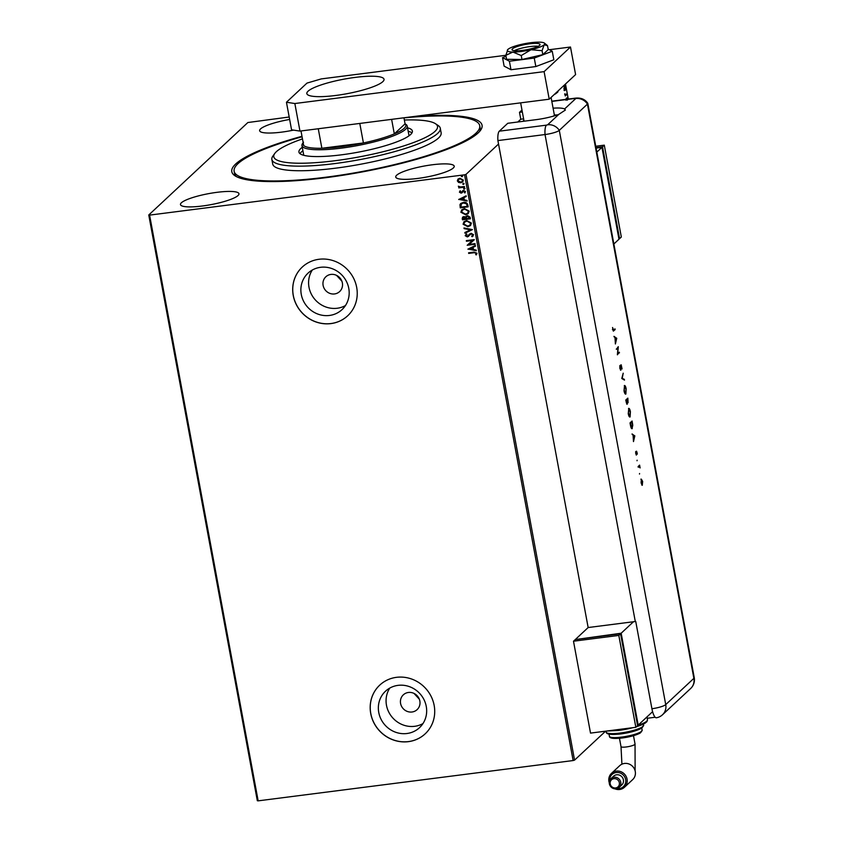 <?xml version="1.0" encoding="UTF-8"?>
<svg xmlns="http://www.w3.org/2000/svg" width="843" height="843" viewBox="0 0 843 843"><rect width="100%" height="100%" fill="white"/><g stroke="black" fill="none" stroke-linecap="round" stroke-linejoin="round"><path stroke-width="1.26" d="M413.871 116.524A127.272 24.057 169.5 0 1 480.573 130.254A127.272 24.057 169.5 0 1 325.556 177.725A127.272 24.057 169.5 0 1 234.965 175.766A127.272 24.057 169.5 0 1 301.973 136.303M403.966 117.894A124.901 23.604 169.5 0 1 479.73 125.702A124.901 23.604 169.5 0 1 455.125 145.354A124.901 23.604 169.5 0 1 320.024 177.926A124.901 23.604 169.5 0 1 234.122 171.224L234.544 173.51A124.901 23.604 -10.5 0 0 236.462 176.64M336.515 275.345L341.868 281.151M330.93 274.418A10.116 9.515 -133 0 0 325.841 276.789A10.116 9.515 -133 0 0 324.07 288.222A10.116 9.515 -133 0 0 334.555 293.944A10.116 9.515 -133 0 0 339.634 291.573A10.116 9.515 -133 0 0 341.415 280.139A10.116 9.515 -133 0 0 330.93 274.418M408.412 692.472A10.116 9.515 -133 0 0 403.323 694.843A10.116 9.515 -133 0 0 401.542 706.276A10.116 9.515 -133 0 0 412.037 711.998A10.116 9.515 -133 0 0 417.116 709.627A10.116 9.515 -133 0 0 418.897 698.194A10.116 9.515 -133 0 0 408.412 692.472M413.997 693.399L419.35 699.205M320.561 267.305A24.932 23.478 -133 0 0 308.022 273.153A24.932 23.478 -133 0 0 303.628 301.341A24.932 23.478 -133 0 0 329.487 315.451A24.932 23.478 -133 0 0 342.037 309.613A24.932 23.478 -133 0 0 346.42 281.414A24.932 23.478 -133 0 0 320.561 267.305M312.31 270.013A24.932 23.478 -133 0 0 312.753 296.578A24.932 23.478 -133 0 0 337.2 308.253A24.932 23.478 -133 0 0 345.461 305.545M398.044 685.359A24.932 23.478 -133 0 0 385.504 691.207A24.932 23.478 -133 0 0 381.11 719.395A24.932 23.478 -133 0 0 406.969 733.505A24.932 23.478 -133 0 0 419.519 727.667A24.932 23.478 -133 0 0 423.903 699.469A24.932 23.478 -133 0 0 398.044 685.359M389.793 688.067A24.932 23.478 -133 0 0 390.235 714.632A24.932 23.478 -133 0 0 414.682 726.308A24.932 23.478 -133 0 0 422.933 723.6M396.484 677.329A33.309 31.36 -133 0 0 379.729 685.138A33.309 31.36 -133 0 0 373.87 722.799A33.309 31.36 -133 0 0 408.412 741.65A33.309 31.36 -133 0 0 425.167 733.842A33.309 31.36 -133 0 0 431.026 696.181A33.309 31.36 -133 0 0 396.484 677.329M379.761 685.106A33.309 31.36 -133 0 0 373.934 722.767A33.309 31.36 -133 0 0 408.465 741.587A33.309 31.36 -133 0 0 425.199 733.81M319.002 259.275A33.309 31.36 -133 0 0 302.247 267.083A33.309 31.36 -133 0 0 296.388 304.744A33.309 31.36 -133 0 0 330.93 323.596A33.309 31.36 -133 0 0 347.685 315.788A33.309 31.36 -133 0 0 353.544 278.127A33.309 31.36 -133 0 0 319.002 259.275M302.279 267.052A33.309 31.36 -133 0 0 296.451 304.713A33.309 31.36 -133 0 0 330.983 323.533A33.309 31.36 -133 0 0 347.716 315.756M217.041 192.32A29.737 5.616 -10.5 0 0 180.476 204.575A29.737 5.616 -10.5 0 0 202.383 205.998A29.737 5.616 -10.5 0 0 238.959 193.742A29.737 5.616 -10.5 0 0 217.041 192.32M432.311 164.775A29.737 5.616 -10.5 0 0 395.736 177.03A29.737 5.616 -10.5 0 0 417.654 178.453A29.737 5.616 -10.5 0 0 454.219 166.187A29.737 5.616 -10.5 0 0 432.311 164.775M289.644 119.453A29.737 5.616 -10.5 0 0 259.633 130.728A29.737 5.616 -10.5 0 0 281.541 132.14A29.737 5.616 -10.5 0 0 293.533 130.117M498.54 144.027L466 174.385L574.557 760.123L573.135 760.544L464.567 174.807L149.601 215.113L258.158 800.85L257.326 800.724L148.758 214.986L247.863 122.53L289.191 117.008M564.705 86.502L565.463 87.503L565.116 90.496L563.914 88.947L564.504 85.838M564.294 86.587L564.104 88.778L565.116 90.496L564.473 90.391M566.738 94.532L565.242 95.933L564.863 93.752L565.59 94.774L566.622 93.921L566.738 94.532L565.179 95.628M566.011 100.243L566.001 98.852L566.19 100.032M566.644 99.411L567.033 97.946M566.907 98.009L567.624 99.147M567.413 100.148L567.033 98.62L566.886 99.706M567.413 99.147L566.675 98.663M605.59 731.176L574.557 760.123M568.266 99.074L565.484 84.026M458.613 182.446L457.338 180.897L457.991 179.106L459.941 178.242L463.344 180.128L462.712 181.909L460.773 182.783L458.613 182.446L457.338 180.897M464.535 187.157L458.74 187.894L459.477 187.167L458.329 186.219L460.468 186.946L464.419 186.535L464.535 187.157M459.435 192.193L460.036 190.897L460.605 191.192L460.141 192.067L461.532 192.352L463.534 190.444L465.452 191.54L464.904 192.91L464.303 192.626L464.756 191.698L463.682 191.066L461.174 193.173L459.435 192.193L460.152 190.781M461.532 192.352L462.681 190.76M464.988 192.836L464.398 192.541M464.303 192.626L464.872 191.593L463.682 191.066M463.798 190.95L461.174 193.173M467.844 204.975L468.192 206.841L460.257 207.852L459.962 204.691L460.7 203.5L463.408 202.383C465.673 202.004 467.159 202.868 467.844 204.975M470.405 218.801L462.47 219.812L462.259 218.674L462.607 217.125L463.882 216.567L465.715 217.104L467.507 215.576L470.109 217.188L470.405 218.801M472.407 229.623L464.957 233.216L464.83 232.542L470.489 229.812L464.103 228.632L463.987 227.958L472.407 229.623M475.009 243.638L475.125 244.259L467.191 245.271L472.365 240.497L466.442 241.246L466.327 240.634L474.261 239.612L469.108 244.396L475.009 243.638M473.977 252.742L468.697 253.416L468.582 252.795L473.945 252.11L476.99 253.227L476.358 254.86L475.694 254.628L476.179 253.332L474.093 252.626L468.697 253.416M573.135 760.544L258.158 800.85M467.918 249.191L475.347 245.492L475.473 246.167L473.092 247.315L473.503 249.57L476.2 250.076L476.327 250.75L468.023 249.022M471.669 236.272L472.87 234.733L471.785 236.156L472.87 234.733L471.321 233.785L467.328 236.915L465.21 235.713L466.263 233.996L466.843 234.417L466.031 235.618L467.18 236.303L471.1 233.269L473.555 234.691L472.164 236.725L471.669 236.272L472.754 234.839L471.205 233.89L470.278 234.343M468.655 236.282L467.328 236.915M466.843 234.417L466.031 235.618M467.18 236.303L468.782 234.934M467.844 226.725L463.081 224.206L463.987 221.698L466.664 220.539L471.406 223.089L470.489 225.566L467.844 226.725L463.081 224.206M465.631 214.765L460.868 212.246L461.774 209.749L464.451 208.59L469.193 211.129L468.265 213.616L465.631 214.765L460.868 212.246M458.708 199.506L466.147 195.808L466.263 196.482L463.882 197.641L464.303 199.896L466.99 200.392L467.117 201.066L458.813 199.338M465.03 188.474L464.345 189.18L463.587 188.758L464.156 188.158L464.904 188.579L464.345 189.18L464.904 188.579M464.461 189.074L463.587 188.758L464.156 188.158M464.145 183.732L463.46 184.438L462.712 184.016L463.271 183.416L464.029 183.848L463.46 184.438L464.029 183.848M463.576 184.332L462.712 184.016L463.271 183.416M462.712 176.008L462.027 176.714L461.279 176.282L461.838 175.681L462.596 176.113L462.027 176.714L462.596 176.113M462.154 176.598L461.279 176.282L461.838 175.681M148.758 214.986L149.601 215.113M464.567 174.807L466 174.385M479.488 131.592A124.901 23.604 -10.5 0 0 480.162 127.999L479.73 125.702M468.813 253.3L468.719 252.774M476.453 254.744L475.694 254.628M475.81 254.512L476.137 253.754M476.295 253.227L474.093 252.626M475.463 246.114L473.092 247.315M476.306 250.613L468.034 249.075M472.638 249.412L472.438 247.579L469.825 248.896L472.638 249.412L472.322 247.684L469.825 248.896M475.104 244.164L467.191 245.271M466.442 241.246L472.365 240.497M466.558 241.14L466.464 240.613M474.293 239.749L469.108 244.396M473.081 236.051L472.164 236.725M467.444 236.809L465.21 235.713M465.325 235.608L466.39 233.88M466.959 234.301L466.147 235.513L466.959 234.301M467.296 236.198L468.255 235.692L467.296 236.198M468.898 234.828L469.646 233.943M472.396 229.57L464.957 233.216M465.073 233.1L464.957 232.478M464.103 228.632L470.489 229.812M464.219 228.516L464.124 227.979M463.197 224.101L464.05 221.646M470.542 225.513L467.97 226.609M469.92 225.123L470.71 223.11L466.896 221.056L464.693 222.036M466.78 221.161L464.63 222.088L463.892 224.069L467.728 226.103L469.857 225.176L470.594 223.216L466.896 221.056M470.383 218.706L462.47 219.812M462.586 219.707L462.67 217.072M466.295 216.082L465.715 217.104M469.477 218.284L467.739 216.093L466.379 217.346L466.527 218.664L469.477 218.284L467.623 216.198L466.379 217.346M465.715 218.769L464.135 217.083L463.176 219.085L465.715 218.769L464.008 217.188L463.049 218.453M460.984 212.141L461.838 209.686M468.329 213.553L465.747 214.659M467.696 213.163L468.497 211.15L464.683 209.096L462.48 210.076M464.556 209.201L462.417 210.128L461.669 212.12L465.515 214.143L467.644 213.216L468.381 211.256L464.683 209.096M468.171 206.746L460.257 207.852M460.373 207.747L459.962 204.691M460.078 204.575L460.752 203.448M463.639 202.9L461.363 203.901L460.952 207.136L467.264 206.324L466.748 203.922L463.639 202.9L461.427 203.848M466.748 203.922L463.524 203.005M467.264 206.324L466.632 204.038M466.263 196.44L463.882 197.641M467.096 200.929L458.824 199.401M463.439 199.738L463.228 197.894L460.615 199.211L463.439 199.738L463.113 198.01L460.615 199.211M462.017 191.656L462.796 190.655M464.419 192.52L464.872 191.593L464.419 192.52M462.796 191.909L462.143 192.752M461.29 193.068L459.551 192.088M463.703 188.642L464.272 188.042M464.525 187.062L458.74 187.894M458.855 187.789L458.761 187.262M458.329 186.219L459.477 187.167M462.828 183.9L463.387 183.3M457.464 180.792L458.107 179.001M462.775 181.856L460.773 182.783M460.9 182.668L458.729 182.33M462.227 181.456L462.744 180.117L460.173 178.758L458.613 179.464M460.057 178.864L458.56 179.517L458.055 180.813L460.668 182.162L462.175 181.508L462.628 180.223L460.173 178.758M461.395 176.176L461.953 175.576M566.454 98.062L567.128 98.968M566.96 99.211L566.58 98.673M564.652 94.258L565.59 94.774M564.662 90.549L564.02 90.443M564.367 90.022L565 89.874L565.284 87.672L564.115 86.544M302.458 138.895A83.267 15.732 -10.5 0 0 290.192 143.637A83.267 15.732 -10.5 0 0 274.755 153.479A83.267 15.732 -10.5 0 0 323.607 162.004A83.267 15.732 -10.5 0 0 421.11 139.495A83.267 15.732 -10.5 0 0 435.441 123.7A83.267 15.732 -10.5 0 0 404.355 120.012M435.441 123.7L438.139 125.481A85.649 16.186 169.5 0 1 440.288 128.252A85.649 16.186 169.5 0 1 423.407 141.74A85.649 16.186 169.5 0 1 330.772 164.069A85.649 16.186 169.5 0 1 271.868 159.475A85.649 16.186 169.5 0 1 272.869 156.113L274.755 153.479M405.051 123.795L405.883 124.343A53.53 10.116 169.5 0 1 407.222 126.071A53.53 10.116 169.5 0 1 341.394 148.136A53.53 10.116 169.5 0 1 301.952 145.576L303.659 154.764A53.53 10.116 -10.5 0 0 303.859 155.344M302.922 150.771A57.693 10.906 -10.5 0 0 299.982 153.668M407.538 127.809A57.693 10.906 169.5 0 1 412.375 131.055A57.693 10.906 169.5 0 1 401.005 140.138A57.693 10.906 169.5 0 1 338.601 155.175A57.693 10.906 169.5 0 1 298.928 152.077A57.693 10.906 169.5 0 1 302.279 147.325M234.122 171.224A124.901 23.604 169.5 0 1 258.738 151.561A124.901 23.604 169.5 0 1 302.068 136.787M271.868 159.475L272.721 164.069A85.649 16.186 -10.5 0 0 331.626 168.663A85.649 16.186 -10.5 0 0 424.261 146.334A85.649 16.186 -10.5 0 0 441.142 132.846L440.288 128.252M411.953 132.909A57.693 10.906 -10.5 0 0 408.181 131.255M408.939 135.871A53.53 10.116 -10.5 0 0 408.918 135.259L407.222 126.071M303.522 142.161A52.34 9.895 -10.5 0 0 303.68 145.491A52.34 9.895 -10.5 0 0 321.878 148.273A52.34 9.895 -10.5 0 0 341.478 146.714A52.34 9.895 -10.5 0 0 363.417 142.962A52.34 9.895 -10.5 0 0 394.313 133.889A52.34 9.895 -10.5 0 0 405.061 123.858L403.945 117.788M318.264 128.758L321.878 148.273L363.417 142.962L359.792 123.436M301.952 145.576A53.53 10.116 169.5 0 1 302.584 143.479L303.164 142.678M391.626 119.369L394.313 133.889L405.061 123.858M303.68 145.491L300.993 130.96M523.619 118.874L520.774 119.242L517.802 122.003M538.287 46.26A14.278 2.698 -10.5 0 0 530.068 46.576A14.278 2.698 -10.5 0 0 514.304 50.696M553.261 116.176A15.459 2.919 -10.5 0 0 554.315 114.796L551.09 97.44M554.262 114.522L555.274 115.196A16.649 3.151 169.5 0 1 555.59 115.48M523.029 121.339A16.649 3.151 169.5 0 1 523.145 121.15L523.851 120.159M520.647 102.857L523.903 120.433A15.459 2.919 -10.5 0 0 524.662 121.129M335.756 95.47A39.252 7.418 169.5 0 1 306.841 93.594A39.252 7.418 169.5 0 1 355.103 77.408A39.252 7.418 169.5 0 1 384.029 79.284A39.252 7.418 169.5 0 1 335.756 95.47M549.32 49.726L570.49 47.018L575.6 74.584L549.215 99.2L299.96 131.097L291.562 129.811L286.451 102.245L306.978 83.099L321.236 78.915L505.842 55.29M286.451 102.245L294.85 103.531L299.96 131.097M570.49 47.018L544.104 71.634L294.85 103.531M549.215 99.2L544.104 71.634M506.011 56.323L502.544 57.63L509.404 61.233L510.974 69.737L535.832 66.555L553.83 59.769L552.26 51.265L548.14 49.105M509.404 61.233L534.262 58.062L535.832 66.555M534.262 58.062L552.26 51.265M502.544 57.63L504.114 66.133L510.974 69.737M535.885 43.383A14.278 2.698 -10.5 0 0 520.384 45.596A14.278 2.698 -10.5 0 0 512.007 49.705A14.278 2.698 -10.5 0 0 516.19 50.812A14.278 2.698 -10.5 0 0 531.691 48.599A14.278 2.698 -10.5 0 0 540.068 44.5A14.278 2.698 -10.5 0 0 535.885 43.383M505.832 55.332L512.913 52.055L521.248 55.543L521.986 59.505L542.818 54.658L548.235 49.6L547.497 45.638L544.167 44.784A19.031 3.593 -10.5 0 0 544.399 43.109A19.031 3.593 -10.5 0 0 539.162 42.15A19.031 3.593 -10.5 0 0 521.037 44.468A19.031 3.593 -10.5 0 0 507.907 49.421L505.832 55.332L506.569 59.295L521.986 59.505M521.248 55.543L531.037 49.726L542.081 50.696L542.818 54.658M542.081 50.696L544.167 44.784A19.031 3.593 -10.5 0 1 531.037 49.726A19.031 3.593 -10.5 0 1 512.913 52.055A19.031 3.593 -10.5 0 1 507.465 49.948L507.349 50.148M546.886 45.09L547.497 45.638M507.907 49.421A19.031 3.593 -10.5 0 0 507.465 49.948M520.774 119.242L519.488 112.351L521.975 110.033M522.333 111.982L519.488 112.351M635.285 621.512L545.031 134.543A11.897 2.244 -10.5 0 0 559.299 130.359L665.728 704.611L693.873 678.352A11.897 11.201 -133 0 1 690.659 688.499L662.514 714.759A11.897 11.897 0 0 1 656.391 717.783A11.886 3.319 -97.3 0 1 651.924 708.742L635.738 621.449A11.897 2.244 169.5 0 1 635.285 621.512L588.151 627.54L497.897 140.581L545.031 134.543L497.897 140.581A11.897 3.319 -97.3 0 1 499.309 131.181L507.76 123.289L536.085 119.664A23.794 4.5 -10.5 0 0 558.835 114.353L565.379 110.033L564.578 108.989A23.794 4.5 -10.5 0 0 553.082 108.189M557.244 114.922A23.794 4.5 -10.5 0 0 555.042 115.038M499.309 131.181L546.443 125.143A11.897 3.319 -97.3 0 0 545.031 134.543A11.897 2.244 -10.5 0 0 559.299 130.359L587.445 104.1A11.897 2.244 -10.5 0 0 587.729 103.204C585 99.316 580.985 97.619 575.695 98.115A11.897 3.319 82.7 0 0 575.074 98.431L551.828 101.402M639.563 473.503L639.489 474.061M637.108 460.204L637.023 460.763M634.832 435.852L633.483 441.584L633.104 435.346L632.071 433.955L634.842 435.957M628.541 408.476C629.236 408.075 629.858 409.129 630.395 411.637L630.111 416.916C629.415 417.306 628.794 416.231 628.256 413.713L628.783 408.349M630.069 416.094L629.869 417.043M624.294 385.588C625 385.198 625.622 386.252 626.159 388.749L625.875 394.039C625.169 394.419 624.558 393.354 624.01 390.825L624.547 385.472M625.833 393.217L625.632 394.166M621.186 364.924L622.081 368.928L621.323 365.641L620.838 370.203L619.858 368.423L619.858 365.556L620.711 369.476L621.291 364.871M616.739 338.243L615.39 343.976L615.011 337.737L613.978 336.346L616.76 338.349M546.443 125.143L547.634 124.796A11.897 11.201 -133 0 1 559.299 130.359L587.445 104.1A11.897 2.244 -10.5 0 0 587.803 103.383L694.242 677.635A11.897 2.244 -10.5 0 1 693.873 678.352L587.445 104.1A11.897 11.201 -133 0 0 575.78 98.536L575.074 98.431M614.6 329.234L613.293 330.941L612.555 327.516L613.63 330.14L615 328.865L615.137 329.592L613.356 331.12M612.661 329.55L613.63 330.14M616.381 349.329L618.298 346.694L617.698 353.67L619.32 352.163L617.392 354.798L617.993 347.832L616.381 349.329M621.786 378.507L623.209 373.186L622.239 378.149L624.494 380.088L621.786 378.507M626.981 404.271L625.78 400.046L627.835 398.128L628.088 402.722L627.487 402.206L627.118 404.303M627.845 402.754L627.266 402.227M632.239 427.717L632.25 428.592C631.555 429.055 630.975 427.991 630.49 425.42L630.027 422.923L632.081 421.015L632.777 425.251L631.987 428.729M636.244 455.041L635.59 451.827L636.307 454.303L636.602 451.247L637.34 454.061L636.739 451.953L636.349 455.062M637.087 452.533L636.402 452.006M635.664 453.513L636.307 454.303M638.109 466.527L639.605 465.125L640.1 467.928L639.279 466.421L638.235 467.243L638.109 466.527M638.794 466.485L638.183 466.938M642.092 485.252L641.112 482.891L641.312 479.13L642.661 481.437L642.271 485.294M641.312 479.13L641.713 479.804M647.203 718.268L655.169 717.245M612.44 329.581L613.177 330.193M614.052 336.768L616.286 338.306M615.822 340.814L616.349 338.665L615.295 337.938L615.58 340.846M617.856 347.116L617.793 347.853M618.92 352.532L619.447 352.88M618.994 352.943L617.382 354.439M616.328 349.023L617.993 347.832M620.733 364.987L621.576 366.515M621.354 366.631L620.87 365.693M620.627 369.508L620.48 370.119M621.86 378.244L624.347 379.318M624.326 385.567L624.958 386.357M624.789 393.344L625.738 393.312L625.959 388.981L624.431 386.315L624.22 390.604L625.738 393.312M627.445 398.497L627.55 399.076M626.95 400.172L627.729 402.659M626.075 401.626L626.876 404.187M627.108 403.523L626.886 399.856L625.864 400.457M627.245 401.974L627.814 402.027M627.951 402.006L627.761 399.045L626.676 399.888M626.644 399.719L627.192 400.14M627.761 399.045L627.097 399.656M625.885 400.604L626.317 401.595M626.886 399.856L626.128 400.573M628.562 408.455L629.205 409.245M629.026 416.231L629.984 416.2L630.195 411.869L628.678 409.192L628.457 413.481L629.984 416.2M631.681 421.384L631.786 421.953M631.154 427.907L632.113 427.865L631.997 421.932L630.364 423.449L631.017 426.621L632.113 427.865M631.997 421.932L630.1 423.334M632.145 434.377L634.379 435.915M633.915 438.423L634.431 436.274L633.378 435.546L633.673 438.444M636.191 453.323L636.634 454.525M636.149 451.3L636.813 452.417M639.205 465.494L639.742 465.842M639.068 466.105L639.574 467.317M642.377 483.956L641.987 485.262M640.859 479.182L641.544 479.488M642.303 484.483L642.471 481.606L641.449 479.846L641.291 482.712L642.303 484.483L641.723 484.609M613.862 243.985L618.973 239.222L601.944 147.346L596.096 148.094M601.944 147.346L596.833 152.109M596.012 147.63L602.534 146.798L619.563 238.674L618.888 238.759M595.748 146.25L604.294 145.154L602.534 146.798M604.294 145.154L621.323 237.031L619.563 238.674M617.108 788.605A8.325 7.84 -133 0 0 625.632 779.554A8.325 7.84 -133 0 0 609.647 780.597M609.257 782.725A9.515 8.957 47 0 1 611.502 773.337A9.515 8.957 47 0 1 616.286 771.103A9.515 8.957 47 0 1 626.159 776.498A9.515 8.957 47 0 1 624.484 787.257A9.515 8.957 47 0 1 619.7 789.48A9.515 8.957 47 0 1 614.968 788.848M613.904 778.669A4.805 4.521 -133 0 0 610.195 783.895A4.805 4.521 -133 0 0 615.632 787.942A4.805 4.521 -133 0 0 619.342 782.715A4.805 4.521 -133 0 0 613.904 778.669M616.138 788.816A5.996 5.638 47 0 1 610.975 778.647A5.996 5.638 47 0 1 620.206 780.639A5.996 5.638 47 0 1 616.138 788.816M624.484 787.257L632.693 779.596A9.515 8.957 -133 0 0 634.368 768.837A9.515 8.957 -133 0 0 624.494 763.452A9.515 8.957 -133 0 0 619.71 765.676L611.502 773.337M619.152 787.415L621.786 784.949A5.996 5.638 -133 0 0 616.623 774.78A5.996 5.638 -133 0 0 613.609 776.192L610.975 778.647M652.587 711.682L638.193 725.117L621.165 633.23L633.472 621.744M575.927 639.489L621.165 633.23M637.519 725.201L638.193 725.117M575.843 639.036L588.151 627.54M620.574 633.778L575.253 639.584L573.493 641.217L590.521 733.104L635.843 727.298L637.603 725.654L620.574 633.778L618.815 635.422L573.493 641.217M635.843 727.298L618.815 635.422M557.286 91.94A22.603 4.268 169.5 0 1 554.093 94.648M556.106 92.762A23.794 4.5 -10.5 0 0 558.192 90.823M564.578 108.989L575.78 98.536M547.634 124.796L558.835 114.353M651.924 708.742A11.897 2.244 -10.5 0 0 665.728 704.611A11.897 11.201 -133 0 1 662.514 714.759M621.923 764.19L621.006 746.624A7.134 1.349 -10.5 0 0 626.265 746.961A7.134 1.349 -10.5 0 0 634.821 744.453A7.134 1.349 -10.5 0 0 635.042 744.021L635.127 770.86M643.652 725.201L641.386 728.341C636.307 730.913 629.415 732.778 620.69 733.947C611.164 735.001 606.349 734.401 606.222 732.135A19.031 3.593 -10.5 0 0 620.248 733.041A19.031 3.593 -10.5 0 0 643.652 725.201L643.441 724.084M642.166 730.228L640.037 733.168C635.39 735.433 629.426 737.045 622.123 737.994C613.662 738.932 609.426 738.373 609.415 736.297A16.649 3.151 -10.5 0 0 621.681 737.088A16.649 3.151 -10.5 0 0 642.166 730.228L641.765 728.099M637.55 725.401A23.794 4.5 -10.5 0 0 647.477 719.732L646.96 716.929M646.528 721.366A22.603 4.268 169.5 0 1 636.528 726.666M632.988 727.667A22.603 4.268 169.5 0 1 618.73 730.417M642.703 726.645A17.84 3.372 169.5 0 1 620.754 733.916M641.207 731.587A15.459 2.919 169.5 0 1 622.187 737.962M558.277 90.749L557.687 92.224L553.935 94.795M544.399 43.109L546.822 45.037M575.695 98.115L551.786 101.181M690.659 688.499A11.897 11.897 0 0 0 694.242 677.635M633.493 735.686L635.042 744.021M606.475 731.06L618.667 730.449L633.167 727.646M609.415 736.297L609.015 734.169M606.222 732.135L606.033 731.113M647.477 719.732L646.918 721.65L645.085 723.189L636.476 726.708M619.457 738.289L621.006 746.624"/></g></svg>

